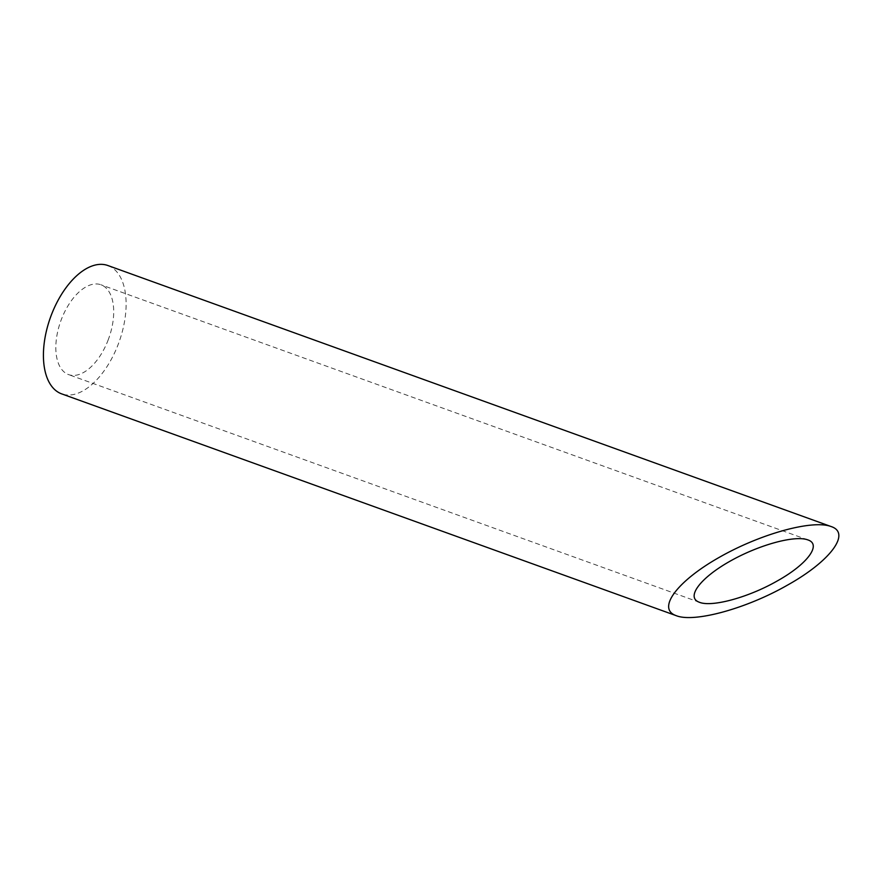 <?xml version="1.0" encoding="UTF-8"?>
<svg xmlns="http://www.w3.org/2000/svg" width="883" height="883" viewBox="0 0 883 883"><rect width="100%" height="100%" fill="white"/><g stroke="black" fill="none" stroke-linecap="round" stroke-linejoin="round"><path stroke-width="0.66" stroke-dasharray="4.42 3.31" d="M108.3 339.602A47.748 25.519 -70.2 0 1 68.554 374.602A47.748 25.519 -70.2 0 1 60.772 321.037A47.748 25.519 -70.2 0 1 100.971 284.779A47.748 25.519 -70.2 0 1 108.3 339.602M107.925 265.54A68.212 36.446 -70.2 0 1 118.388 343.851A68.212 36.446 -70.2 0 1 61.611 393.851M807.779 539.877L100.971 284.779M699.468 602.305L68.554 374.602"/><path stroke-width="1.32" d="M698.795 602.04L699.468 602.305C712.04 607.383 748.663 597.338 777.161 581.003C807.316 564.259 822.084 544.425 807.779 539.877C794.711 534.966 758.122 545.098 729.325 561.61C700.351 578.056 686.113 596.908 698.795 602.04M676.257 615.683L61.611 393.851A68.212 36.446 -70.2 0 1 50.486 317.317A68.212 36.446 -70.2 0 1 107.925 265.54L830.991 526.5C812.316 519.48 760.042 533.961 718.917 557.548C677.515 581.036 657.173 607.968 675.285 615.308L676.257 615.683C694.215 622.923 746.532 608.586 787.25 585.252C830.329 561.334 851.422 533.001 830.991 526.5"/></g></svg>
